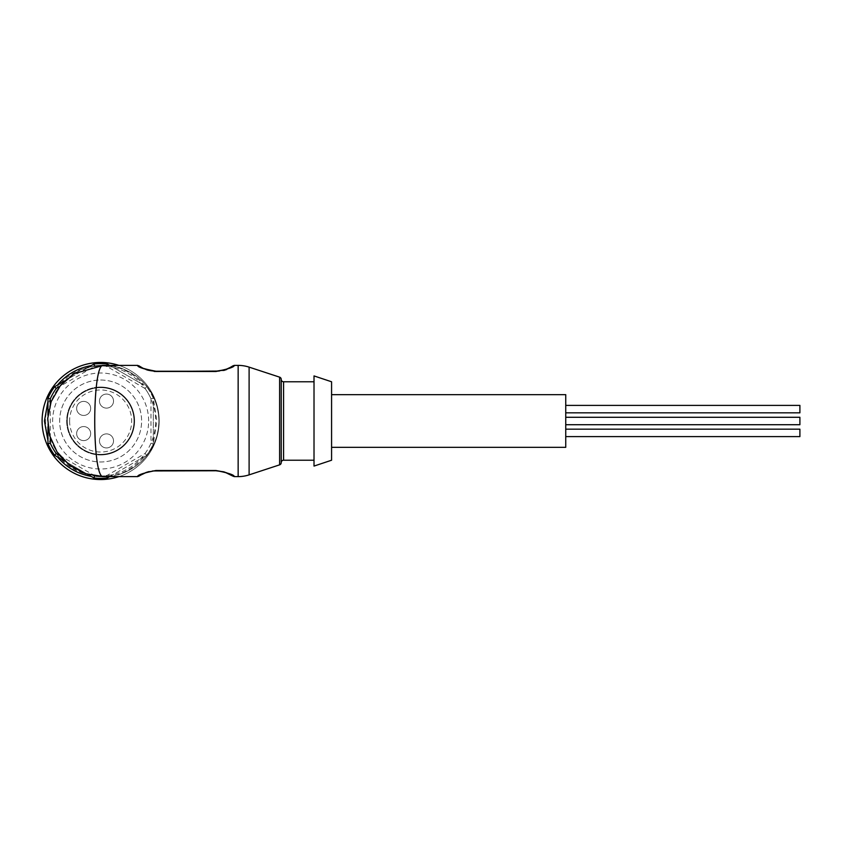 <?xml version="1.0" encoding="UTF-8"?>
<svg xmlns="http://www.w3.org/2000/svg" width="842" height="842" viewBox="0 0 842 842"><rect width="100%" height="100%" fill="white"/><g stroke="black" fill="none" stroke-linecap="round" stroke-linejoin="round"><path stroke-width="0.63" stroke-dasharray="4.21 3.16" d="M281.228 437.272L281.228 404.728M281.228 437.293L281.228 462.563M59.603 455.438L94.704 475.709A55.025 55.025 0 0 0 106.576 475.709L145.056 453.491L146.645 455.28L143.919 456.848C134.962 467.405 123.669 473.92 110.049 476.404L107.323 477.982A57.372 57.372 0 0 1 93.957 477.982L54.635 455.28A57.372 57.372 0 0 1 47.952 443.702L47.952 398.298A57.372 57.372 0 0 1 54.635 386.72L93.957 364.018A57.372 57.372 0 0 1 107.323 364.018L110.049 365.596C123.669 368.08 134.962 374.595 143.919 385.152L109.692 365.386M153.328 398.298A57.372 57.372 0 0 0 146.645 386.72A57.372 57.372 0 0 1 153.328 398.298L156.844 421L153.328 443.702L153.328 398.298L150.981 398.782A55.025 55.025 0 0 0 145.056 388.509L106.576 366.291A55.025 55.025 0 0 0 94.704 366.291L59.603 386.562M159.18 421A58.54 58.54 0 0 1 118.922 476.614A58.54 58.54 0 0 0 118.922 365.386M331.58 394.656L331.58 447.344L331.58 394.656M314.013 381.773L314.013 460.227L314.013 381.773M103.271 476.614C119.543 478.845 158.128 462.163 158.885 421C158.128 379.837 119.543 363.155 103.271 365.386A55.614 55.614 0 0 0 47.657 421A55.614 55.614 0 0 0 103.271 476.614A55.614 55.614 0 0 0 158.885 421A55.614 55.614 0 0 0 103.271 365.386M100.64 387.046A33.954 33.954 0 0 1 134.594 421A33.954 33.954 0 0 1 100.64 454.954A33.954 33.954 0 0 0 134.594 421A33.954 33.954 0 0 0 100.64 387.046A33.954 33.954 0 0 0 66.686 421A33.954 33.954 0 0 0 100.64 454.954A33.954 33.954 0 0 1 66.686 421A33.954 33.954 0 0 1 100.64 387.046M100.64 479.54A58.54 58.54 0 0 0 159.18 421A58.54 58.54 0 0 0 100.64 362.46A58.54 58.54 0 0 0 42.1 421A58.54 58.54 0 0 0 100.64 479.54M100.64 476.025A55.025 55.025 0 0 0 155.665 421A55.025 55.025 0 0 0 100.64 365.975A55.025 55.025 0 0 0 45.615 421A55.025 55.025 0 0 0 100.64 476.025M100.64 380.026A40.974 40.974 0 0 1 141.614 421A40.974 40.974 0 0 1 100.64 461.974A40.974 40.974 0 0 1 59.666 421A40.974 40.974 0 0 1 100.64 380.026A40.974 40.974 0 0 1 141.614 421A40.974 40.974 0 0 1 100.64 461.974A40.974 40.974 0 0 1 59.666 421A40.974 40.974 0 0 1 100.64 380.026M148.645 421A48.005 48.005 0 0 0 100.64 372.995A48.005 48.005 0 0 0 52.636 421A48.005 48.005 0 0 0 100.64 469.005A48.005 48.005 0 0 0 148.645 421M100.64 454.364A33.364 33.364 0 0 0 134.004 421A33.364 33.364 0 0 0 100.64 387.636A33.364 33.364 0 0 0 67.276 421A33.364 33.364 0 0 0 100.64 454.364A33.364 33.364 0 0 0 134.004 421A33.364 33.364 0 0 0 100.64 387.636A33.364 33.364 0 0 0 67.276 421A33.364 33.364 0 0 0 100.64 454.364M69.612 421A31.028 31.028 0 0 0 100.64 452.028A31.028 31.028 0 0 0 131.668 421A31.028 31.028 0 0 0 100.64 389.972A31.028 31.028 0 0 0 69.612 421M83.663 415.443A7.02 7.02 0 0 1 76.643 408.412A7.02 7.02 0 0 1 83.663 401.392A7.02 7.02 0 0 0 76.643 408.412A7.02 7.02 0 0 0 83.663 415.443A7.02 7.02 0 0 0 90.683 408.412A7.02 7.02 0 0 0 83.663 401.392A7.02 7.02 0 0 1 90.683 408.412A7.02 7.02 0 0 1 83.663 415.443M83.663 440.608A7.02 7.02 0 0 1 76.643 433.588A7.02 7.02 0 0 1 83.663 426.557A7.02 7.02 0 0 0 76.643 433.588A7.02 7.02 0 0 0 83.663 440.608A7.02 7.02 0 0 0 90.683 433.588A7.02 7.02 0 0 0 83.663 426.557A7.02 7.02 0 0 1 90.683 433.588A7.02 7.02 0 0 1 83.663 440.608M106.492 447.933A7.02 7.02 0 0 1 99.472 440.903A7.02 7.02 0 0 1 106.492 433.883A7.02 7.02 0 0 0 99.472 440.903A7.02 7.02 0 0 0 106.492 447.933A7.02 7.02 0 0 0 113.523 440.903A7.02 7.02 0 0 0 106.492 433.883A7.02 7.02 0 0 1 113.523 440.903A7.02 7.02 0 0 1 106.492 447.933M106.492 408.117A7.02 7.02 0 0 1 99.472 401.097A7.02 7.02 0 0 1 106.492 394.067A7.02 7.02 0 0 0 99.472 401.097A7.02 7.02 0 0 0 106.492 408.117A7.02 7.02 0 0 0 113.523 401.097A7.02 7.02 0 0 0 106.492 394.067A7.02 7.02 0 0 1 113.523 401.097A7.02 7.02 0 0 1 106.492 408.117M565.74 394.656L565.74 447.344M331.58 460.227L331.58 381.773M314.013 466.079L314.013 375.921M137.635 365.396L141.467 367.807L154.202 371.448M155.959 371.501L215.91 371.501L223.74 370.469M226.793 369.47L234.255 365.386M234.265 476.614C234.508 474.993 228.382 472.951 215.91 470.499L155.959 470.499C143.498 472.941 137.383 474.972 137.635 476.625M230.687 367.238L226.382 369.301M229.708 367.807L224.183 370.048M222.741 370.427L219.257 371.048M155.959 371.238L147.203 369.901L142.582 368.007M140.456 366.807L139.583 366.238M140.319 475.288L145.603 472.646M142.14 474.204L147.687 471.952M149.108 471.573L152.623 470.952M215.91 470.499L155.959 470.499M224.183 471.952L225.403 472.341M231.982 475.572L232.529 475.94M50.299 404.076L50.299 437.924M145.056 453.491A55.025 55.025 0 0 0 150.981 443.218L150.981 398.782M87.789 367.586L64.75 380.879M106.576 366.291L106.871 365.386M145.056 388.509L146.645 386.72M150.981 443.218L153.328 443.702A57.372 57.372 0 0 1 146.645 455.28A57.372 57.372 0 0 0 153.328 443.702M106.576 475.709L106.871 476.614M109.692 476.614L146.645 455.28M64.76 461.121L87.779 474.414M47.952 415.264L47.952 426.715M143.919 385.152L110.049 365.596M153.328 440.555L153.328 401.445M110.049 476.404L143.919 456.848M565.74 417.285L565.74 424.715L565.74 417.285L565.74 424.715L565.74 417.285L799.9 417.285L799.9 424.715L799.9 417.285L799.9 424.715L565.74 424.715M565.74 405.391L565.74 412.822L565.74 405.391M799.9 412.822L799.9 405.391M565.74 429.178L565.74 436.609L565.74 429.178M799.9 436.609L799.9 429.178M279.618 464.847L279.618 377.153M283.575 460.227L283.575 381.773M249.106 474.867L249.106 367.133M238.149 476.614L238.149 365.386M147.203 369.901L154.549 371.206M231.234 475.098L232.529 475.898"/><path stroke-width="1.26" d="M281.228 404.728L281.228 379.437A2.337 2.337 0 0 0 283.575 381.773L314.013 381.773M281.228 437.272L281.228 462.563A2.337 2.337 0 0 1 283.575 460.227L314.013 460.227M281.228 379.437L281.228 437.293M281.228 462.626A2.337 2.337 0 0 1 279.618 464.847L249.106 474.867A35.122 35.122 0 0 1 238.149 476.614L234.265 476.614C234.476 474.972 228.35 472.941 215.91 470.499L155.959 470.499L146.529 472.32L140.319 475.288M281.228 379.374A2.337 2.337 0 0 0 279.618 377.153L249.106 367.133A35.122 35.122 0 0 0 238.149 365.386L238.149 476.614M118.922 365.386A58.54 58.54 0 0 0 42.1 421A58.54 58.54 0 0 0 118.922 476.614A58.54 58.54 0 0 1 100.64 479.54M331.58 447.344L565.74 447.344L565.74 394.656L331.58 394.656M331.58 381.773L331.58 460.227L314.013 466.079L314.013 375.921L331.58 381.773M95.977 476.13L103.271 476.614L85.316 473.636L69.549 465.226L56.993 451.849L49.594 435.524L47.71 418.506L51.141 401.634L60.298 385.699L74.033 373.69L103.271 365.386C91.894 363.081 91.894 478.919 103.271 476.614L137.635 476.614C137.372 475.004 143.487 472.962 155.959 470.499M154.202 371.448L215.91 371.501C228.382 369.049 234.508 367.007 234.265 365.386L238.149 365.386M219.257 371.048L155.959 371.501C143.477 369.049 137.372 367.007 137.635 365.386L103.271 365.386L93.925 366.186M94.704 366.291L93.957 364.018A57.372 57.372 0 0 1 107.323 364.018L106.576 366.291M223.74 370.469L226.793 369.47M137.635 476.614L139.33 475.962M155.959 371.501L155.959 371.238C144.382 369.07 138.73 367.259 138.983 365.817C138.72 367.259 144.371 369.07 155.959 371.238L215.91 371.238L225.403 369.659L230.687 367.238M226.382 369.301L224.677 369.901M224.183 370.048L223.477 370.248M223.446 370.248L222.741 370.427M142.582 368.007L139.319 366.049M145.603 472.646L147.182 472.109M147.687 471.952L148.381 471.762M148.413 471.752L149.108 471.573M152.623 470.952L215.91 470.762L223.446 471.752M223.477 471.752L224.183 471.952M217.331 470.794L226.382 472.699M226.466 472.73L231.982 475.572M232.529 475.94L224.677 472.099L215.91 470.499M59.603 386.562L56.225 388.509A55.025 55.025 0 0 0 50.299 398.782L50.299 404.076M50.299 437.924L50.299 443.218A55.025 55.025 0 0 0 56.225 453.491L59.603 455.438M56.225 388.509L54.635 386.72A57.372 57.372 0 0 0 47.952 398.298L50.299 398.782M93.957 364.018L87.789 367.586M64.75 380.879L54.635 386.72M109.692 365.386L107.323 364.018M106.576 475.709L107.323 477.982L109.692 476.614M94.704 475.709L93.957 477.982A57.372 57.372 0 0 0 107.323 477.982M56.225 453.491L54.635 455.28L64.76 461.121M87.779 474.414L93.957 477.982M50.299 443.218L47.952 443.702A57.372 57.372 0 0 0 54.635 455.28M47.952 398.298L47.952 415.264M47.952 426.715L47.952 443.702M565.74 417.285L799.9 417.285L799.9 424.715L565.74 424.715M565.74 405.391L799.9 405.391L799.9 412.822L565.74 412.822M565.74 429.178L799.9 429.178L799.9 436.609L565.74 436.609M283.575 381.773L283.575 460.227M47.952 440.555L44.437 421L47.952 401.445M57.361 385.152C66.318 374.595 77.611 368.08 91.231 365.596M279.618 377.153L279.618 464.847M249.106 367.133L249.106 474.867M91.231 476.404C77.611 473.92 66.318 467.405 57.361 456.848M225.403 369.649L217.331 371.206M228.992 368.133L232.529 366.102M232.518 366.049L234.255 365.375M142.593 367.986L140.456 366.807M139.604 366.207L137.635 365.396M155.475 371.238C145.077 370.217 146.94 369.491 143.961 368.67M146.529 472.32L154.528 470.794M142.393 474.12L139.298 475.93M228.992 473.867L231.234 475.098M232.518 475.951L234.255 476.625M229.708 474.193L224.677 472.12M60.413 456.448L71.538 466.668M74.033 373.69L60.529 385.404"/></g></svg>
